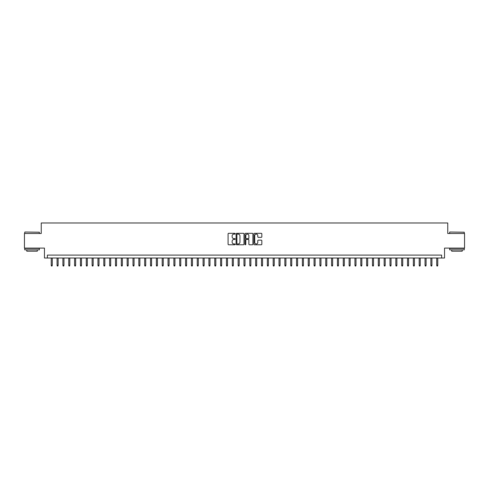 <?xml version="1.0" encoding="UTF-8"?>
<svg xmlns="http://www.w3.org/2000/svg" width="489" height="489" viewBox="0 0 489 489"><rect width="100%" height="100%" fill="white"/><g stroke="black" fill="none" stroke-linecap="round" stroke-linejoin="round"><path stroke-width="0.73" d="M235.154 233.705A0.403 0.403 0 0 0 234.757 233.308L228.663 233.308A0.575 0.575 0 0 0 228.088 233.876L228.088 244.2A0.575 0.575 0 0 0 228.663 244.769L234.757 244.769A0.403 0.403 0 0 0 235.154 244.372A0.403 0.403 0 0 0 234.757 243.968L233.968 243.968A1.834 1.834 0 0 1 232.128 242.134L232.128 241.273A1.834 1.834 0 0 1 233.968 239.439L234.757 239.439A0.403 0.403 0 0 0 235.154 239.042A0.403 0.403 0 0 0 234.757 238.638L233.968 238.638A1.834 1.834 0 0 1 232.128 236.804L232.128 235.942A1.834 1.834 0 0 1 233.968 234.109L234.757 234.109A0.403 0.403 0 0 0 235.154 233.705M261.254 237.348A0.575 0.575 0 0 0 261.829 236.774L261.829 233.876A0.575 0.575 0 0 0 261.254 233.308L254.488 233.308A0.575 0.575 0 0 0 253.919 233.876L253.919 244.2A0.575 0.575 0 0 0 254.488 244.769L261.254 244.769A0.575 0.575 0 0 0 261.829 244.2L261.829 240.704A0.575 0.575 0 0 0 261.254 240.13L258.357 240.13A0.575 0.575 0 0 0 257.789 240.704L257.789 242.434A1.534 1.534 0 0 1 256.254 243.968A1.534 1.534 0 0 1 254.72 242.434L254.72 235.643A1.534 1.534 0 0 1 256.254 234.109A1.534 1.534 0 0 1 257.789 235.643L257.789 236.774A0.575 0.575 0 0 0 258.357 237.348L261.254 237.348M441.628 258.021L444.544 258.021L444.544 248.094L464.55 248.094L464.55 233.491L447.759 233.491L447.759 222.978L41.241 222.978L41.241 233.491L24.45 233.491L24.45 248.094L44.456 248.094L44.456 258.021L441.628 258.021L441.628 255.099L47.372 255.099L47.372 258.021M243.999 233.876A0.575 0.575 0 0 0 243.424 233.308L236.658 233.308A0.575 0.575 0 0 0 236.089 233.876L236.089 244.2A0.575 0.575 0 0 0 236.658 244.769L243.424 244.769A0.575 0.575 0 0 0 243.999 244.2L243.999 233.876M245.576 233.308L252.342 233.308A0.575 0.575 0 0 1 252.911 233.876L252.911 244.2A0.575 0.575 0 0 1 252.342 244.769L249.445 244.769A0.575 0.575 0 0 1 248.87 244.2L248.87 240.013A0.575 0.575 0 0 0 248.296 239.439L246.377 239.439A0.575 0.575 0 0 0 245.802 240.013L245.802 244.372A0.403 0.403 0 0 1 245.405 244.769A0.403 0.403 0 0 1 245.001 244.372L245.001 233.876A0.575 0.575 0 0 1 245.576 233.308M237.293 234.109A0.403 0.403 0 0 0 236.89 234.512L236.89 243.571A0.403 0.403 0 0 0 237.293 243.968L238.125 243.968A1.834 1.834 0 0 0 239.958 242.134L239.958 235.942A1.834 1.834 0 0 0 238.125 234.109L237.293 234.109M248.87 235.674A1.534 1.534 0 0 0 247.336 234.139A1.534 1.534 0 0 0 245.802 235.674L245.802 238.064A0.575 0.575 0 0 0 246.377 238.638L248.296 238.638A0.575 0.575 0 0 0 248.87 238.064L248.87 235.674M52.28 265.264L52.048 266.022L51.461 266.022L51.229 265.264L52.28 265.264L52.28 258.021M51.229 265.264L51.229 258.021M24.915 232.03L39.346 232.208L24.915 232.03M32.042 249.842L24.743 249.842L24.743 248.381L39.346 248.381L39.346 249.842L32.042 249.842M37.298 249.842L37.298 251.187L26.785 251.187L26.785 249.842M449.831 232.03L464.257 232.208L449.831 232.03M456.958 249.842L449.654 249.842L449.654 248.381L464.257 248.381L464.257 249.842L456.958 249.842M462.215 249.842L462.215 251.187L451.702 251.187L451.702 249.842M58.124 265.264L57.885 266.022L57.305 266.022L57.072 265.264L58.124 265.264L58.124 258.021M57.072 265.264L57.072 258.021M63.961 265.264L63.729 266.022L63.142 266.022L62.91 265.264L63.961 265.264L63.961 258.021M62.91 265.264L62.91 258.021M69.805 265.264L69.572 266.022L68.986 266.022L68.753 265.264L69.805 265.264L69.805 258.021M68.753 265.264L68.753 258.021M75.642 265.264L75.41 266.022L74.829 266.022L74.591 265.264L75.642 265.264L75.642 258.021M74.591 265.264L74.591 258.021M81.486 265.264L81.253 266.022L80.667 266.022L80.434 265.264L81.486 265.264L81.486 258.021M80.434 265.264L80.434 258.021M87.323 265.264L87.091 266.022L86.51 266.022L86.272 265.264L87.323 265.264L87.323 258.021M86.272 265.264L86.272 258.021M93.167 265.264L92.934 266.022L92.348 266.022L92.115 265.264L93.167 265.264L93.167 258.021M92.115 265.264L92.115 258.021M99.004 265.264L98.772 266.022L98.191 266.022L97.953 265.264L99.004 265.264L99.004 258.021M97.953 265.264L97.953 258.021M104.848 265.264L104.615 266.022L104.029 266.022L103.796 265.264L104.848 265.264L104.848 258.021M103.796 265.264L103.796 258.021M110.691 265.264L110.453 266.022L109.872 266.022L109.64 265.264L110.691 265.264L110.691 258.021M109.64 265.264L109.64 258.021M116.529 265.264L116.296 266.022L115.71 266.022L115.477 265.264L116.529 265.264L116.529 258.021M115.477 265.264L115.477 258.021M122.372 265.264L122.134 266.022L121.553 266.022L121.321 265.264L122.372 265.264L122.372 258.021M121.321 265.264L121.321 258.021M128.21 265.264L127.977 266.022L127.391 266.022L127.158 265.264L128.21 265.264L128.21 258.021M127.158 265.264L127.158 258.021M134.053 265.264L133.821 266.022L133.234 266.022L133.002 265.264L134.053 265.264L134.053 258.021M133.002 265.264L133.002 258.021M139.891 265.264L139.658 266.022L139.072 266.022L138.839 265.264L139.891 265.264L139.891 258.021M138.839 265.264L138.839 258.021M145.734 265.264L145.502 266.022L144.915 266.022L144.683 265.264L145.734 265.264L145.734 258.021M144.683 265.264L144.683 258.021M151.572 265.264L151.339 266.022L150.759 266.022L150.52 265.264L151.572 265.264L151.572 258.021M150.52 265.264L150.52 258.021M157.415 265.264L157.183 266.022L156.596 266.022L156.364 265.264L157.415 265.264L157.415 258.021M156.364 265.264L156.364 258.021M163.253 265.264L163.02 266.022L162.44 266.022L162.201 265.264L163.253 265.264L163.253 258.021M162.201 265.264L162.201 258.021M169.096 265.264L168.864 266.022L168.277 266.022L168.045 265.264L169.096 265.264L169.096 258.021M168.045 265.264L168.045 258.021M174.94 265.264L174.701 266.022L174.121 266.022L173.888 265.264L174.94 265.264L174.94 258.021M173.888 265.264L173.888 258.021M180.777 265.264L180.545 266.022L179.958 266.022L179.726 265.264L180.777 265.264L180.777 258.021M179.726 265.264L179.726 258.021M186.621 265.264L186.382 266.022L185.802 266.022L185.569 265.264L186.621 265.264L186.621 258.021M185.569 265.264L185.569 258.021M192.458 265.264L192.226 266.022L191.639 266.022L191.407 265.264L192.458 265.264L192.458 258.021M191.407 265.264L191.407 258.021M198.302 265.264L198.063 266.022L197.483 266.022L197.25 265.264L198.302 265.264L198.302 258.021M197.25 265.264L197.25 258.021M204.139 265.264L203.907 266.022L203.32 266.022L203.088 265.264L204.139 265.264L204.139 258.021M203.088 265.264L203.088 258.021M209.983 265.264L209.75 266.022L209.164 266.022L208.931 265.264L209.983 265.264L209.983 258.021M208.931 265.264L208.931 258.021M215.82 265.264L215.588 266.022L215.007 266.022L214.769 265.264L215.82 265.264L215.82 258.021M214.769 265.264L214.769 258.021M221.664 265.264L221.431 266.022L220.845 266.022L220.612 265.264L221.664 265.264L221.664 258.021M220.612 265.264L220.612 258.021M227.501 265.264L227.269 266.022L226.688 266.022L226.45 265.264L227.501 265.264L227.501 258.021M226.45 265.264L226.45 258.021M233.345 265.264L233.112 266.022L232.526 266.022L232.293 265.264L233.345 265.264L233.345 258.021M232.293 265.264L232.293 258.021M239.182 265.264L238.95 266.022L238.369 266.022L238.131 265.264L239.182 265.264L239.182 258.021M238.131 265.264L238.131 258.021M245.026 265.264L244.793 266.022L244.207 266.022L243.974 265.264L245.026 265.264L245.026 258.021M243.974 265.264L243.974 258.021M250.869 265.264L250.631 266.022L250.05 266.022L249.818 265.264L250.869 265.264L250.869 258.021M249.818 265.264L249.818 258.021M256.707 265.264L256.474 266.022L255.888 266.022L255.655 265.264L256.707 265.264L256.707 258.021M255.655 265.264L255.655 258.021M262.55 265.264L262.312 266.022L261.731 266.022L261.499 265.264L262.55 265.264L262.55 258.021M261.499 265.264L261.499 258.021M268.388 265.264L268.155 266.022L267.569 266.022L267.336 265.264L268.388 265.264L268.388 258.021M267.336 265.264L267.336 258.021M274.231 265.264L273.993 266.022L273.412 266.022L273.18 265.264L274.231 265.264L274.231 258.021M273.18 265.264L273.18 258.021M280.069 265.264L279.836 266.022L279.25 266.022L279.017 265.264L280.069 265.264L280.069 258.021M279.017 265.264L279.017 258.021M285.912 265.264L285.68 266.022L285.093 266.022L284.861 265.264L285.912 265.264L285.912 258.021M284.861 265.264L284.861 258.021M291.75 265.264L291.517 266.022L290.937 266.022L290.698 265.264L291.75 265.264L291.75 258.021M290.698 265.264L290.698 258.021M297.593 265.264L297.361 266.022L296.774 266.022L296.542 265.264L297.593 265.264L297.593 258.021M296.542 265.264L296.542 258.021M303.431 265.264L303.198 266.022L302.618 266.022L302.379 265.264L303.431 265.264L303.431 258.021M302.379 265.264L302.379 258.021M309.274 265.264L309.042 266.022L308.455 266.022L308.223 265.264L309.274 265.264L309.274 258.021M308.223 265.264L308.223 258.021M315.112 265.264L314.879 266.022L314.299 266.022L314.06 265.264L315.112 265.264L315.112 258.021M314.06 265.264L314.06 258.021M320.955 265.264L320.723 266.022L320.136 266.022L319.904 265.264L320.955 265.264L320.955 258.021M319.904 265.264L319.904 258.021M326.799 265.264L326.56 266.022L325.98 266.022L325.747 265.264L326.799 265.264L326.799 258.021M325.747 265.264L325.747 258.021M332.636 265.264L332.404 266.022L331.817 266.022L331.585 265.264L332.636 265.264L332.636 258.021M331.585 265.264L331.585 258.021M338.48 265.264L338.241 266.022L337.661 266.022L337.428 265.264L338.48 265.264L338.48 258.021M337.428 265.264L337.428 258.021M344.317 265.264L344.085 266.022L343.498 266.022L343.266 265.264L344.317 265.264L344.317 258.021M343.266 265.264L343.266 258.021M350.161 265.264L349.928 266.022L349.342 266.022L349.109 265.264L350.161 265.264L350.161 258.021M349.109 265.264L349.109 258.021M355.998 265.264L355.766 266.022L355.179 266.022L354.947 265.264L355.998 265.264L355.998 258.021M354.947 265.264L354.947 258.021M361.842 265.264L361.609 266.022L361.023 266.022L360.79 265.264L361.842 265.264L361.842 258.021M360.79 265.264L360.79 258.021M367.679 265.264L367.447 266.022L366.866 266.022L366.628 265.264L367.679 265.264L367.679 258.021M366.628 265.264L366.628 258.021M373.523 265.264L373.29 266.022L372.704 266.022L372.471 265.264L373.523 265.264L373.523 258.021M372.471 265.264L372.471 258.021M379.36 265.264L379.128 266.022L378.547 266.022L378.309 265.264L379.36 265.264L379.36 258.021M378.309 265.264L378.309 258.021M385.204 265.264L384.971 266.022L384.385 266.022L384.152 265.264L385.204 265.264L385.204 258.021M384.152 265.264L384.152 258.021M391.047 265.264L390.809 266.022L390.228 266.022L389.996 265.264L391.047 265.264L391.047 258.021M389.996 265.264L389.996 258.021M396.885 265.264L396.652 266.022L396.066 266.022L395.833 265.264L396.885 265.264L396.885 258.021M395.833 265.264L395.833 258.021M402.728 265.264L402.49 266.022L401.909 266.022L401.677 265.264L402.728 265.264L402.728 258.021M401.677 265.264L401.677 258.021M408.566 265.264L408.333 266.022L407.747 266.022L407.514 265.264L408.566 265.264L408.566 258.021M407.514 265.264L407.514 258.021M414.409 265.264L414.171 266.022L413.59 266.022L413.358 265.264L414.409 265.264L414.409 258.021M413.358 265.264L413.358 258.021M420.247 265.264L420.014 266.022L419.428 266.022L419.195 265.264L420.247 265.264L420.247 258.021M419.195 265.264L419.195 258.021M426.09 265.264L425.858 266.022L425.271 266.022L425.039 265.264L426.09 265.264L426.09 258.021M425.039 265.264L425.039 258.021M431.928 265.264L431.695 266.022L431.115 266.022L430.876 265.264L431.928 265.264L431.928 258.021M430.876 265.264L430.876 258.021M437.771 265.264L437.539 266.022L436.952 266.022L436.72 265.264L437.771 265.264L437.771 258.021M436.72 265.264L436.72 258.021M24.743 233.491L24.743 232.208M39.346 233.491L39.346 232.208M449.654 233.491L449.654 232.208M464.257 233.491L464.257 232.208"/></g></svg>
